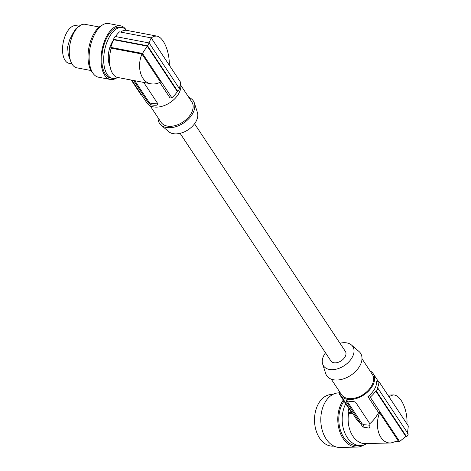 <?xml version="1.0" encoding="UTF-8"?>
<svg xmlns="http://www.w3.org/2000/svg" width="471" height="471" viewBox="0 0 471 471"><rect width="100%" height="100%" fill="white"/><g stroke="black" fill="none" stroke-linecap="round" stroke-linejoin="round"><path stroke-width="0.71" d="M143.72 82.425L157.838 103.732L157.885 104.662L156.937 105.151A19.558 12.558 146.5 0 1 150.467 104.556L151.156 103.32L157.632 103.914A1.843 0.883 -150.7 0 0 157.938 103.92M141.694 95.089L141.123 94.942L131.262 80.052M99.24 27.018L85.127 24.333A22.137 11.151 100.8 0 0 82.89 24.345A22.137 11.151 100.8 0 0 69.472 47.936A22.137 11.151 100.8 0 0 76.855 67.83L90.968 70.515M71.945 63.891L69.09 63.344A19.187 9.661 -79.2 0 1 66.947 62.39A19.187 9.661 -79.2 0 1 66.758 32.552A19.187 9.661 -79.2 0 1 76.261 25.646L79.116 26.193M158.073 117.803A20.294 13.029 -33.5 0 0 161.082 125.098L168.63 131.597A17.551 11.269 -33.5 0 0 195.912 121.671A17.551 11.269 -33.5 0 0 197.42 112.522L194.376 103.043A20.294 13.029 -33.5 0 0 188.83 97.42M70.656 61.042L68.26 54.801L67.594 47.124L69.549 40.035L72.881 33.453L76.014 28.525L79.505 26.188M180.099 133.346L330.919 360.974A8.672 5.57 -33.5 0 0 334.422 362.823A8.672 5.57 -33.5 0 0 343.441 358.979A8.672 5.57 -33.5 0 0 345.373 351.395L194.558 123.767M113.487 39.293L147.553 45.775L149.142 42.949L115.071 36.467A25.828 13.005 100.8 0 0 113.487 39.293L113.711 39.752A25.093 12.635 100.8 0 0 110.785 47.4L111.162 48.16A23.986 12.075 100.8 0 0 117.738 77.48L132.534 80.294M148.824 43.303L151.191 37.892L119.504 31.863A25.093 12.635 100.8 0 0 115.536 36.555M120.588 32.069A23.986 12.075 -79.2 0 1 126.699 30.362L156.708 36.067C163.437 37.009 169.678 51.463 169.289 65.204M151.156 103.32A1.843 0.883 29.3 0 1 148.907 102.007L134.777 80.682M133.576 80.47L148.424 102.872L148.907 102.007M111.162 48.16L141.948 54.018L160.529 82.066C157.237 83.779 154.029 84.356 150.914 83.791L133.152 80.394M150.467 104.556L148.424 102.872M180.493 83.473A19.558 12.558 146.5 0 1 178.768 93.523A19.558 12.558 146.5 0 1 162.36 106.21A19.558 12.558 146.5 0 1 146.87 102.896L131.803 80.158M159.787 82.437L170.072 97.956L171.85 97.762A21.772 13.977 -33.5 0 0 177.355 91.586L177.861 91.515A22.508 14.454 -33.5 0 0 179.445 88.689L149.142 42.949M151.209 37.916L153.852 36.261L156.708 36.067M151.191 37.892L180.57 82.225A21.772 13.977 -33.5 0 1 179.163 88.265M110.785 47.4L142.472 53.429L171.85 97.762M150.914 83.791C140.97 82.278 136.419 67.159 141.948 54.018M147.553 45.775L177.861 91.515M113.711 39.752L147.235 46.129L177.355 91.586M142.472 53.429L147.235 46.129M180.852 85.375L191.827 101.948A18.446 11.846 146.5 0 1 191.161 113.487A18.446 11.846 146.5 0 1 175.683 125.451A18.446 11.846 146.5 0 1 161.07 122.325L150.09 105.757M161.082 125.098A20.294 13.029 -33.5 0 0 192.633 113.623A20.294 13.029 -33.5 0 0 194.376 103.043M110.043 66.276A17.156 8.643 -79.2 0 1 112.051 42.313A17.156 8.643 -79.2 0 1 113.652 39.876M126.569 30.338A25.828 13.005 100.8 0 0 122.166 27.618A25.828 13.005 100.8 0 0 119.557 27.636A25.828 13.005 100.8 0 0 117.42 28.36A25.828 13.005 100.8 0 0 103.914 55.083A25.828 13.005 100.8 0 0 112.516 78.369A25.828 13.005 100.8 0 0 115.124 78.351A25.828 13.005 100.8 0 0 117.603 77.456M112.516 78.369L110.638 78.009A25.828 13.005 -79.2 0 1 102.036 54.724A25.828 13.005 -79.2 0 1 115.542 28.001A25.828 13.005 -79.2 0 1 117.679 27.283A25.828 13.005 -79.2 0 1 120.288 27.265L122.166 27.618M116.949 77.774A27.306 13.747 -79.2 0 1 113.617 79.328A27.306 13.747 -79.2 0 1 110.361 79.458A27.306 13.747 -79.2 0 1 101.265 54.848A27.306 13.747 -79.2 0 1 115.548 26.594A27.306 13.747 -79.2 0 1 117.308 25.946A27.306 13.747 -79.2 0 1 120.564 25.811A27.306 13.747 -79.2 0 1 126.069 29.803M110.361 79.458L98.463 77.197A27.306 13.747 -79.2 0 1 89.555 50.939A27.306 13.747 -79.2 0 1 105.41 23.68A27.306 13.747 -79.2 0 1 108.666 23.55L120.564 25.811M92.952 73.205A25.828 13.005 -79.2 0 1 88.907 47.583A25.828 13.005 -79.2 0 1 102.077 25.24M339.962 343.229A17.551 11.269 146.5 0 1 351.437 344.972A17.551 11.269 146.5 0 1 352.143 357.465A17.551 11.269 146.5 0 1 336 369.217A17.551 11.269 146.5 0 1 322.647 364.048A17.551 11.269 146.5 0 1 324.154 354.898A17.551 11.269 146.5 0 1 325.508 352.803M351.437 344.972L358.979 351.472A20.294 13.029 146.5 0 1 359.803 365.92A20.294 13.029 146.5 0 1 341.134 379.508A20.294 13.029 146.5 0 1 325.685 373.532L322.647 364.048M331.237 379.149L341.516 394.669A18.446 11.846 -33.5 0 0 356.129 397.795A18.446 11.846 -33.5 0 0 371.607 385.831A18.446 11.846 -33.5 0 0 372.273 374.286L361.993 358.772M339.214 391.195A19.558 12.558 -33.5 0 0 340.592 395.281A19.558 12.558 -33.5 0 0 356.082 398.59A19.558 12.558 -33.5 0 0 372.49 385.908A19.558 12.558 -33.5 0 0 373.197 373.68A19.558 12.558 -33.5 0 0 369.97 370.818M374.563 389.04A19.558 12.558 -33.5 0 0 376.659 381.063L378.937 381.628A21.772 13.977 146.5 0 1 377.312 388.163L377.983 388.339A22.508 14.454 146.5 0 1 376.4 391.166L375.723 390.989A21.772 13.977 146.5 0 1 370.218 397.165L367.939 396.6A19.558 12.558 -33.5 0 0 374.563 389.04M370.071 426.202L369.005 428.092L369.658 427.956L370.076 427.215L369.823 423.682C372.92 421.068 375.852 417.412 378.613 412.708L379.591 412.69C373.915 427.433 379.997 443.7 390.918 442.981L398.172 440.732L379.591 412.69M369.005 428.092L362.805 427.009L346.209 401.386L346.002 400.733L346.685 400.715A19.558 12.558 -33.5 0 0 353.162 401.31L355.623 402.252L369.823 423.682M340.592 395.281L357 419.997L361.11 423.876M390.918 442.981L365.037 443.564A23.986 16.361 -91.3 0 1 348.617 413.385L352.532 413.297M340.033 394.286L339.497 394.345A21.772 13.977 146.5 0 1 339.573 393.102M348.964 408.634A25.093 17.121 88.7 0 0 347.969 412.602L351.543 412.519L339.497 394.345M347.969 412.602L348.617 413.385M366.88 443.523A25.828 17.621 -91.3 0 1 360.38 445.519A25.828 17.621 -91.3 0 1 348.699 439.472A25.828 17.621 -91.3 0 1 345.738 403.759M343.995 401.127A25.828 17.621 88.7 0 0 342.717 403.164A25.828 17.621 88.7 0 0 340.627 430.859A25.828 17.621 88.7 0 0 356.994 445.59L360.38 445.519M364.059 444.86A27.306 18.628 -91.3 0 1 357.024 447.067A27.306 18.628 -91.3 0 1 345.196 441.274A27.306 18.628 -91.3 0 1 343.282 400.062M357.024 447.067L340.038 447.45A27.306 18.628 -91.3 0 1 328.205 441.657A27.306 18.628 -91.3 0 1 321.658 411.46A27.306 18.628 -91.3 0 1 338.808 392.855L339.503 392.843M333.963 446.108L332.72 446.137A25.828 17.621 -91.3 0 1 314.61 422.558A25.828 17.621 -91.3 0 1 323.807 397.353A25.828 17.621 -91.3 0 1 331.56 394.498L332.803 394.468M388.881 396.635L393.061 394.957C400.468 394.362 407.751 409.54 406.962 423.924M407.427 433.614L408.316 425.961L378.937 381.628M405.466 436.935L406.708 436.905L408.292 434.079L377.983 388.339M396.611 441.568L399.596 441.498L405.843 436.44L375.723 390.989M406.708 436.905L376.4 391.166M399.596 441.498L370.218 397.165M378.613 412.708L367.939 396.6M369.953 425.248L364.095 424.712A1.843 0.883 29.3 0 1 361.846 423.394L346.85 400.768M157.632 103.914L156.937 105.151M361.163 424.612L361.846 423.394M346.597 400.686L346.209 401.386M362.805 427.009L364.095 424.712M378.372 381.486L373.197 373.68M387.851 395.075L393.061 394.957"/></g></svg>
